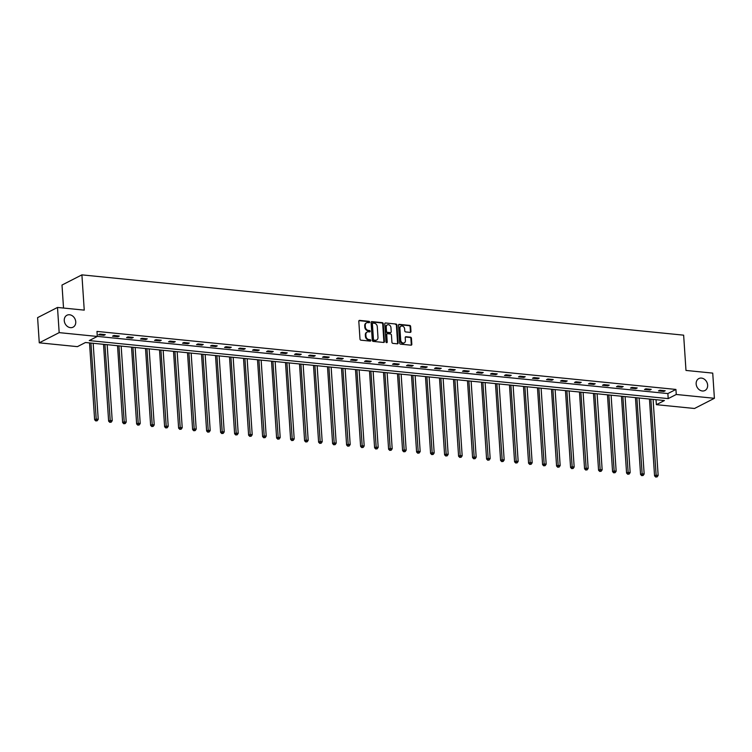 <?xml version="1.0" encoding="UTF-8"?>
<svg xmlns="http://www.w3.org/2000/svg" width="752" height="752" viewBox="0 0 752 752"><rect width="100%" height="100%" fill="white"/><g stroke="black" fill="none" stroke-linecap="round" stroke-linejoin="round"><path stroke-width="1.13" d="M369.646 322.082A0.724 0.592 62.9 0 0 368.978 321.33L359.625 320.39A1.025 0.837 62.9 0 0 358.807 321.292L359.992 339.096A1.025 0.837 62.9 0 0 360.941 340.177L370.294 341.107A0.724 0.592 62.9 0 0 370.2 339.725L368.997 339.603A3.29 2.688 62.9 0 1 365.961 336.153L365.867 334.678A3.29 2.688 62.9 0 1 367.183 332.027A3.29 2.688 62.9 0 1 368.471 331.792L369.683 331.914A0.724 0.592 62.9 0 0 369.589 330.532L368.386 330.41A3.29 2.688 62.9 0 1 365.35 326.96L365.256 325.475A3.29 2.688 62.9 0 1 366.572 322.824A3.29 2.688 62.9 0 1 367.86 322.599L369.072 322.711A0.724 0.592 62.9 0 0 369.646 322.082M369.044 322.711A0.724 0.592 62.9 0 0 368.442 321.602L359.089 320.672A1.025 0.837 62.9 0 0 358.986 320.662M370.266 341.107A0.724 0.592 62.9 0 0 369.664 339.998L368.452 339.876L368.997 339.603M369.655 331.914A0.724 0.592 62.9 0 0 369.053 330.805L367.841 330.683L368.386 330.41M696.155 383.962A6.712 5.48 62.9 0 0 704.953 390.504A6.712 5.48 62.9 0 0 707.641 385.109A6.712 5.48 62.9 0 0 698.843 378.566A6.712 5.48 62.9 0 0 696.155 383.962M64.258 320.634A6.712 5.48 62.9 0 0 73.066 327.176A6.712 5.48 62.9 0 0 75.745 321.781A6.712 5.48 62.9 0 0 66.947 315.238A6.712 5.48 62.9 0 0 64.258 320.634M410.16 332.384A1.025 0.837 62.9 0 0 410.977 331.482L410.639 326.49A1.025 0.837 62.9 0 0 409.699 325.409L399.303 324.366A1.025 0.837 62.9 0 0 398.485 325.268L399.669 343.072A1.025 0.837 62.9 0 0 400.619 344.153L411.015 345.187A1.025 0.837 62.9 0 0 411.823 344.294L411.429 338.259A1.025 0.837 62.9 0 0 410.479 337.178L406.033 336.736A1.025 0.837 62.9 0 0 405.215 337.639L405.413 340.628A2.754 2.247 62.9 0 1 404.313 342.837A2.754 2.247 62.9 0 1 400.703 340.158L399.923 328.436A2.754 2.247 62.9 0 1 401.023 326.218A2.754 2.247 62.9 0 1 404.632 328.906L404.764 330.861A1.025 0.837 62.9 0 0 405.713 331.942L410.16 332.384M39.273 342.818L37.6 317.635L57.5 307.446L84.243 310.125L81.902 274.865L683.643 335.166L685.984 370.435L712.727 373.114L714.4 398.297L694.5 408.486L656.364 404.67L664.43 400.534L85.474 342.508L77.409 346.644L39.273 342.818L59.173 332.628L97.309 336.454L89.244 340.581L668.199 398.607L676.264 394.48L714.4 398.297M57.5 307.446L59.173 332.628M97.309 336.388L667.861 393.569L675.926 389.442L96.98 331.416L97.309 336.454M675.926 389.442L676.264 394.48M383.247 323.745A1.025 0.837 62.9 0 0 382.307 322.664L371.911 321.621A1.025 0.837 62.9 0 0 371.093 322.523L372.278 340.327A1.025 0.837 62.9 0 0 373.227 341.408L383.614 342.442A1.025 0.837 62.9 0 0 384.432 341.549L383.247 323.745L382.712 324.018A1.025 0.837 62.9 0 0 381.762 322.946L371.375 321.903A1.025 0.837 62.9 0 0 371.272 321.894M385.607 322.993L396.003 324.037A1.025 0.837 62.9 0 1 396.943 325.118L398.128 342.921A1.025 0.837 62.9 0 1 397.319 343.814L392.864 343.373A1.025 0.837 62.9 0 1 391.924 342.292L391.444 335.072A1.025 0.837 62.9 0 0 390.495 334.001L387.543 333.7A1.025 0.837 62.9 0 0 386.725 334.602L387.224 342.122A0.724 0.592 62.9 0 1 385.992 342L384.789 323.896A1.025 0.837 62.9 0 1 385.607 322.993L396.003 324.037M81.902 274.865L62.002 285.046L63.525 308.047M98.55 334.781L103.936 335.326L105.28 334.64L99.894 334.095L98.55 334.781M112.546 336.191L117.932 336.727L119.277 336.041L113.9 335.495L112.546 336.191M126.552 337.592L131.929 338.127L133.273 337.441L127.896 336.905L126.552 337.592M140.549 338.992L145.935 339.537L147.279 338.842L141.893 338.306L140.549 338.992M154.545 340.393L159.932 340.938L161.276 340.252L155.89 339.707L154.545 340.393M168.542 341.803L173.928 342.339L175.272 341.652L169.886 341.107L168.542 341.803M182.539 343.203L187.925 343.739L189.269 343.053L183.883 342.517L182.539 343.203M196.535 344.604L201.921 345.149L203.266 344.454L197.889 343.918L196.535 344.604M210.541 346.005L215.918 346.55L217.262 345.864L211.885 345.318L210.541 346.005M224.538 347.415L229.924 347.95L231.268 347.264L225.882 346.719L224.538 347.415M238.534 348.815L243.921 349.351L245.265 348.665L239.879 348.129L238.534 348.815M252.531 350.216L257.917 350.761L259.261 350.065L253.875 349.53L252.531 350.216M266.528 351.616L271.914 352.162L273.258 351.475L267.872 350.93L266.528 351.616M280.534 353.026L285.91 353.562L287.255 352.876L281.878 352.331L280.534 353.026M294.53 354.427L299.907 354.963L301.261 354.277L295.874 353.741L294.53 354.427M308.527 355.828L313.913 356.373L315.257 355.677L309.871 355.141L308.527 355.828M322.523 357.228L327.91 357.773L329.254 357.087L323.868 356.542L322.523 357.228M336.52 358.638L341.906 359.174L343.25 358.488L337.864 357.943L336.52 358.638M350.517 360.039L355.903 360.575L357.247 359.888L351.861 359.353L350.517 360.039M364.523 361.439L369.899 361.985L371.244 361.289L365.867 360.753L364.523 361.439M378.519 362.84L383.896 363.385L385.25 362.699L379.863 362.154L378.519 362.84M392.516 364.25L397.902 364.786L399.246 364.1L393.86 363.554L392.516 364.25M406.512 365.651L411.899 366.186L413.243 365.5L407.857 364.964L406.512 365.651M420.509 367.051L425.895 367.587L427.239 366.901L421.853 366.365L420.509 367.051M434.506 368.452L439.892 368.997L441.236 368.311L435.85 367.766L434.506 368.452M448.512 369.862L453.888 370.398L455.233 369.711L449.856 369.166L448.512 369.862M462.508 371.262L467.894 371.798L469.239 371.112L463.852 370.576L462.508 371.262M476.505 372.663L481.891 373.199L483.235 372.513L477.849 371.977L476.505 372.663M490.501 374.064L495.888 374.609L497.232 373.913L491.846 373.377L490.501 374.064M504.498 375.474L509.884 376.009L511.228 375.323L505.842 374.778L504.498 375.474M518.495 376.874L523.881 377.41L525.225 376.724L519.848 376.188L518.495 376.874M532.501 378.275L537.877 378.811L539.222 378.124L533.845 377.589L532.501 378.275M546.497 379.675L551.883 380.221L553.228 379.525L547.841 378.989L546.497 379.675M560.494 381.085L565.88 381.621L567.224 380.935L561.838 380.39L560.494 381.085M574.49 382.486L579.877 383.022L581.221 382.336L575.835 381.8L574.49 382.486M588.487 383.887L593.873 384.422L595.217 383.736L589.831 383.2L588.487 383.887M602.484 385.287L607.87 385.832L609.214 385.137L603.837 384.601L602.484 385.287M616.49 386.697L621.866 387.233L623.211 386.547L617.834 386.002L616.49 386.697M630.486 388.098L635.872 388.634L637.217 387.947L631.83 387.412L630.486 388.098M644.483 389.498L649.869 390.034L651.213 389.348L645.827 388.812L644.483 389.498M658.479 390.899L663.866 391.444L665.21 390.749L659.824 390.213L658.479 390.899M656.035 399.697L656.364 404.67M667.861 393.569L668.199 398.607M103.936 335.326L103.879 334.499M117.932 336.727L117.876 335.9M131.929 338.127L131.882 337.3M145.935 339.537L145.879 338.701M159.932 340.938L159.875 340.111M173.928 342.339L173.872 341.511M187.925 343.739L187.868 342.912M201.921 345.149L201.865 344.313M215.918 346.55L215.871 345.723M229.924 347.95L229.868 347.123M243.921 349.351L243.864 348.524M257.917 350.761L257.861 349.924M271.914 352.162L271.857 351.334M285.91 353.562L285.854 352.735M299.907 354.963L299.86 354.136M313.913 356.373L313.857 355.536M327.91 357.773L327.853 356.946M341.906 359.174L341.85 358.347M355.903 360.575L355.846 359.747M369.899 361.985L369.843 361.148M383.896 363.385L383.849 362.558M397.902 364.786L397.846 363.959M411.899 366.186L411.842 365.359M425.895 367.587L425.839 366.76M439.892 368.997L439.835 368.17M453.888 370.398L453.832 369.57M467.894 371.798L467.838 370.971M481.891 373.199L481.835 372.372M495.888 374.609L495.831 373.782M509.884 376.009L509.828 375.182M523.881 377.41L523.824 376.583M537.877 378.811L537.83 377.983M551.883 380.221L551.827 379.393M565.88 381.621L565.824 380.794M579.877 383.022L579.82 382.195M593.873 384.422L593.817 383.595M607.87 385.832L607.813 385.005M621.866 387.233L621.819 386.406M635.872 388.634L635.816 387.806M649.869 390.034L649.813 389.207M663.866 391.444L663.809 390.617M366.318 322.984A3.29 2.688 62.9 0 0 366.036 323.106A3.29 2.688 62.9 0 0 364.72 325.748L365.256 325.475M367.841 330.683A3.29 2.688 62.9 0 1 364.814 327.233L364.72 325.748M366.929 332.177A3.29 2.688 62.9 0 0 366.647 332.299A3.29 2.688 62.9 0 0 365.331 334.95L365.867 334.678M368.452 339.876A3.29 2.688 62.9 0 1 365.425 336.435L365.331 334.95M383.717 342.451A1.025 0.837 62.9 0 0 383.896 341.822L382.712 324.018M372.973 323.106A0.724 0.592 62.9 0 0 372.4 323.736L373.443 339.359A0.724 0.592 62.9 0 0 374.101 340.12L375.38 340.242A3.29 2.688 62.9 0 0 376.667 340.007A3.29 2.688 62.9 0 0 377.983 337.366L377.278 326.678A3.29 2.688 62.9 0 0 374.252 323.238L372.973 323.106M372.437 323.379A0.724 0.592 62.9 0 0 371.864 324.009L372.4 323.736M376.395 340.13A3.29 2.688 62.9 0 1 376.132 340.289A3.29 2.688 62.9 0 1 374.844 340.524L373.565 340.393A0.724 0.592 62.9 0 1 372.898 339.641L371.864 324.009M397.413 343.824A1.025 0.837 62.9 0 0 397.592 343.194L396.407 325.39A1.025 0.837 62.9 0 0 395.467 324.319M386.904 333.973A1.025 0.837 62.9 0 0 386.19 334.875L386.688 342.395L387.224 342.122M390.946 327.581A2.754 2.247 62.9 0 0 387.336 324.902A2.754 2.247 62.9 0 0 386.227 327.111L386.509 331.237A1.025 0.837 62.9 0 0 387.449 332.318L390.401 332.61A1.025 0.837 62.9 0 0 391.219 331.717L390.946 327.581M387.073 325.061A2.754 2.247 62.9 0 0 386.791 325.174A2.754 2.247 62.9 0 0 385.691 327.383L386.227 327.111M390.504 332.619A1.025 0.837 62.9 0 1 389.865 332.892L386.913 332.591A1.025 0.837 62.9 0 1 385.964 331.519L385.691 327.383M400.769 326.377A2.754 2.247 62.9 0 0 400.487 326.5A2.754 2.247 62.9 0 0 399.387 328.709L399.923 328.436M404.031 342.959A2.754 2.247 62.9 0 1 403.777 343.119A2.754 2.247 62.9 0 1 400.167 340.43L399.387 328.709M411.109 345.196A1.025 0.837 62.9 0 0 411.288 344.566L410.883 338.532A1.025 0.837 62.9 0 0 409.943 337.46L405.497 337.009A1.025 0.837 62.9 0 0 405.394 337.009M410.263 332.384A1.025 0.837 62.9 0 0 410.442 331.754L410.103 326.763A1.025 0.837 62.9 0 0 409.163 325.691L398.767 324.648A1.025 0.837 62.9 0 0 398.663 324.638M89.526 342.921L94.63 419.766L95.974 419.071L98.221 419.296L93.173 343.288M90.926 343.062L96.331 420.659L95.795 420.932L97.234 420.744L96.331 420.659M98.221 419.296L97.234 420.744M95.795 420.932L94.63 419.766M103.522 344.322L108.626 421.167L109.98 420.481L112.217 420.697L107.169 344.689M104.923 344.463L110.328 422.06L109.792 422.333L111.23 422.154L110.328 422.06M112.217 420.697L111.23 422.154M109.792 422.333L108.626 421.167M117.528 345.723L122.632 422.568L123.977 421.881L126.214 422.107L121.166 346.089M118.929 345.864L124.334 423.461L123.789 423.743L125.227 423.555L124.334 423.461M126.214 422.107L125.227 423.555M123.789 423.743L122.632 422.568M131.525 347.123L136.629 423.968L137.973 423.282L140.21 423.508L135.163 347.49M132.925 347.264L138.33 424.871L137.795 425.143L139.223 424.955L138.33 424.871M140.21 423.508L139.223 424.955M137.795 425.143L136.629 423.968M145.521 348.533L150.626 425.378L151.97 424.683L154.216 424.908L149.169 348.9M146.922 348.674L152.327 426.271L151.791 426.544L153.22 426.356L152.327 426.271M154.216 424.908L153.22 426.356M151.791 426.544L150.626 425.378M159.518 349.934L164.622 426.779L165.966 426.093L168.213 426.309L163.165 350.3M160.919 350.075L166.324 427.672L165.788 427.944L167.226 427.766L166.324 427.672M168.213 426.309L167.226 427.766M165.788 427.944L164.622 426.779M173.515 351.334L178.619 428.179L179.963 427.493L182.21 427.719L177.162 351.701M174.915 351.475L180.32 429.072L179.784 429.354L181.223 429.166L180.32 429.072M182.21 427.719L181.223 429.166M179.784 429.354L178.619 428.179M187.511 352.735L192.615 429.58L193.969 428.894L196.206 429.119L191.158 353.102M188.912 352.876L194.317 430.482L193.781 430.755L195.219 430.567L194.317 430.482M196.206 429.119L195.219 430.567M193.781 430.755L192.615 429.58M201.517 354.145L206.621 430.99L207.966 430.294L210.203 430.52L205.155 354.502M202.918 354.286L208.323 431.883L207.778 432.156L209.216 431.968L208.323 431.883M210.203 430.52L209.216 431.968M207.778 432.156L206.621 430.99M215.514 355.546L220.618 432.391L221.962 431.704L224.209 431.921L219.152 355.912M216.914 355.687L222.319 433.284L221.784 433.556L223.212 433.378L222.319 433.284M224.209 431.921L223.212 433.378M221.784 433.556L220.618 432.391M229.51 356.946L234.615 433.791L235.959 433.105L238.205 433.331L233.158 357.313M230.911 357.087L236.316 434.684L235.78 434.966L237.209 434.778L236.316 434.684M238.205 433.331L237.209 434.778M235.78 434.966L234.615 433.791M243.507 358.347L248.611 435.192L249.955 434.506L252.202 434.731L247.154 358.713M244.908 358.488L250.313 436.085L249.777 436.367L251.215 436.179L250.313 436.085M252.202 434.731L251.215 436.179M249.777 436.367L248.611 435.192M257.504 359.757L262.608 436.592L263.952 435.906L266.199 436.132L261.151 360.114M258.904 359.898L264.309 437.495L263.773 437.767L265.212 437.579L264.309 437.495M266.199 436.132L265.212 437.579M263.773 437.767L262.608 436.592M271.51 361.157L276.614 438.002L277.958 437.307L280.195 437.532L275.147 361.524M272.901 361.298L278.306 438.895L277.77 439.168L279.208 438.989L278.306 438.895M280.195 437.532L279.208 438.989M277.77 439.168L276.614 438.002M285.506 362.558L290.61 439.403L291.955 438.717L294.192 438.942L289.144 362.925M286.907 362.699L292.312 440.296L291.767 440.578L293.205 440.39L292.312 440.296M294.192 438.942L293.205 440.39M291.767 440.578L290.61 439.403M299.503 363.959L304.607 440.804L305.951 440.117L308.198 440.343L303.141 364.325M300.903 364.1L306.308 441.697L305.773 441.979L307.201 441.791L306.308 441.697M308.198 440.343L307.201 441.791M305.773 441.979L304.607 440.804M313.499 365.369L318.604 442.204L319.948 441.518L322.194 441.744L317.147 365.726M314.9 365.51L320.305 443.107L319.769 443.379L321.198 443.191L320.305 443.107M322.194 441.744L321.198 443.191M319.769 443.379L318.604 442.204M327.496 366.769L332.6 443.614L333.944 442.919L336.191 443.144L331.143 367.136M328.897 366.91L334.302 444.507L333.766 444.78L335.204 444.601L334.302 444.507M336.191 443.144L335.204 444.601M333.766 444.78L332.6 443.614M341.493 368.17L346.597 445.015L347.941 444.329L350.188 444.554L345.14 368.536M342.893 368.311L348.298 445.908L347.762 446.19L349.201 446.002L348.298 445.908M350.188 444.554L349.201 446.002M347.762 446.19L346.597 445.015M355.499 369.57L360.603 446.415L361.947 445.729L364.184 445.955L359.136 369.937M356.89 369.711L362.304 447.308L361.759 447.59L363.197 447.402L362.304 447.308M364.184 445.955L363.197 447.402M361.759 447.59L360.603 446.415M369.495 370.98L374.599 447.816L375.944 447.13L378.181 447.355L373.133 371.338M370.896 371.121L376.301 448.718L375.756 448.991L377.194 448.803L376.301 448.718M378.181 447.355L377.194 448.803M375.756 448.991L374.599 447.816M383.492 372.381L388.596 449.226L389.94 448.53L392.187 448.756L387.13 372.748M384.892 372.522L390.297 450.119L389.762 450.392L391.19 450.213L390.297 450.119M392.187 448.756L391.19 450.213M389.762 450.392L388.596 449.226M397.488 373.782L402.593 450.627L403.937 449.94L406.183 450.166L401.136 374.148M398.889 373.923L404.294 451.52L403.758 451.792L405.196 451.614L404.294 451.52M406.183 450.166L405.196 451.614M403.758 451.792L402.593 450.627M411.485 375.182L416.589 452.027L417.933 451.341L420.18 451.567L415.132 375.549M412.886 375.323L418.291 452.92L417.755 453.202L419.193 453.014L418.291 452.92M420.18 451.567L419.193 453.014M417.755 453.202L416.589 452.027M425.482 376.592L430.586 453.428L431.93 452.742L434.177 452.967L429.129 376.949M426.882 376.724L432.287 454.33L431.751 454.603L433.19 454.415L432.287 454.33M434.177 452.967L433.19 454.415M431.751 454.603L430.586 453.428M439.488 377.993L444.592 454.838L445.936 454.142L448.173 454.368L443.125 378.359M440.888 378.134L446.293 455.731L445.748 456.003L447.186 455.815L446.293 455.731M448.173 454.368L447.186 455.815M445.748 456.003L444.592 454.838M453.484 379.393L458.588 456.238L459.933 455.552L462.17 455.778L457.122 379.76M454.885 379.534L460.29 457.131L459.754 457.404L461.183 457.225L460.29 457.131M462.17 455.778L461.183 457.225M459.754 457.404L458.588 456.238M467.481 380.794L472.585 457.639L473.929 456.953L476.176 457.178L471.128 381.161M468.881 380.935L474.286 458.532L473.751 458.814L475.179 458.626L474.286 458.532M476.176 457.178L475.179 458.626M473.751 458.814L472.585 457.639M481.477 382.204L486.582 459.04L487.926 458.353L490.172 458.579L485.125 382.561M482.878 382.336L488.283 459.942L487.747 460.215L489.185 460.027L488.283 459.942M490.172 458.579L489.185 460.027M487.747 460.215L486.582 459.04M495.474 383.605L500.578 460.45L501.922 459.754L504.169 459.98L499.121 383.971M496.875 383.746L502.28 461.343L501.744 461.615L503.182 461.427L502.28 461.343M504.169 459.98L503.182 461.427M501.744 461.615L500.578 460.45M509.471 385.005L514.575 461.85L515.919 461.164L518.166 461.39L513.118 385.372M510.871 385.146L516.276 462.743L515.74 463.016L517.179 462.837L516.276 462.743M518.166 461.39L517.179 462.837M515.74 463.016L514.575 461.85M523.477 386.406L528.581 463.251L529.925 462.565L532.162 462.79L527.114 386.772M524.877 386.547L530.282 464.144L529.737 464.426L531.175 464.238L530.282 464.144M532.162 462.79L531.175 464.238M529.737 464.426L528.581 463.251M537.473 387.816L542.577 464.651L543.922 463.965L546.159 464.191L541.111 388.173M538.874 387.947L544.279 465.554L543.743 465.826L545.172 465.638L544.279 465.554M546.159 464.191L545.172 465.638M543.743 465.826L542.577 464.651M551.47 389.216L556.574 466.061L557.918 465.366L560.165 465.591L555.117 389.583M552.87 389.357L558.275 466.954L557.74 467.227L559.168 467.039L558.275 466.954M560.165 465.591L559.168 467.039M557.74 467.227L556.574 466.061M565.466 390.617L570.571 467.462L571.915 466.776L574.161 467.001L569.114 390.984M566.867 390.758L572.272 468.355L571.736 468.628L573.174 468.449L572.272 468.355M574.161 467.001L573.174 468.449M571.736 468.628L570.571 467.462M579.463 392.018L584.567 468.863L585.911 468.176L588.158 468.402L583.11 392.384M580.864 392.159L586.269 469.756L585.733 470.038L587.171 469.85L586.269 469.756M588.158 468.402L587.171 469.85M585.733 470.038L584.567 468.863M593.46 393.428L598.564 470.263L599.917 469.577L602.155 469.803L597.107 393.785M594.86 393.559L600.265 471.166L599.729 471.438L601.168 471.25L600.265 471.166M602.155 469.803L601.168 471.25M599.729 471.438L598.564 470.263M607.466 394.828L612.57 471.673L613.914 470.978L616.151 471.203L611.103 395.195M608.866 394.969L614.271 472.566L613.726 472.839L615.164 472.651L614.271 472.566M616.151 471.203L615.164 472.651M613.726 472.839L612.57 471.673M621.462 396.229L626.566 473.074L627.911 472.388L630.157 472.613L625.1 396.595M622.863 396.37L628.268 473.967L627.732 474.239L629.161 474.061L628.268 473.967M630.157 472.613L629.161 474.061M627.732 474.239L626.566 473.074M635.459 397.629L640.563 474.474L641.907 473.788L644.154 474.014L639.106 397.996M636.859 397.77L642.264 475.367L641.729 475.649L643.157 475.461L642.264 475.367M644.154 474.014L643.157 475.461M641.729 475.649L640.563 474.474M649.455 399.039L654.56 475.875L655.904 475.189L658.15 475.414L653.103 399.397M650.856 399.171L656.261 476.777L655.725 477.05L657.163 476.862L656.261 476.777M658.15 475.414L657.163 476.862M655.725 477.05L654.56 475.875M368.442 321.602L368.978 321.33M369.664 339.998L370.2 339.725M369.053 330.805L369.589 330.532M364.814 327.233L365.35 326.96M365.425 336.435L365.961 336.153M359.089 320.672L359.625 320.39M383.896 341.822L384.432 341.549M371.375 321.903L371.911 321.621M381.762 322.946L382.307 322.664M372.898 339.641L373.443 339.359M373.565 340.393L374.101 340.12M374.844 340.524L375.38 340.242M396.407 325.39L396.943 325.118M397.592 343.194L398.128 342.921M386.19 334.875L386.725 334.602M385.964 331.519L386.509 331.237M386.913 332.591L387.449 332.318M389.865 332.892L390.401 332.61M400.167 340.43L400.703 340.158M405.497 337.009L406.033 336.736M409.943 337.46L410.479 337.178M410.883 338.532L411.429 338.259M411.288 344.566L411.823 344.294M398.767 324.648L399.303 324.366M409.163 325.691L409.699 325.409M410.103 326.763L410.639 326.49M410.442 331.754L410.977 331.482M366.036 323.106L366.572 322.824M366.647 332.299L367.183 332.027M372.155 323.435L372.691 323.153M376.132 340.289L376.667 340.007M386.603 334.048L387.139 333.775M386.791 325.174L387.336 324.902M390.269 332.816L390.805 332.544M400.487 326.5L401.023 326.218M403.777 343.119L404.313 342.837"/></g></svg>

